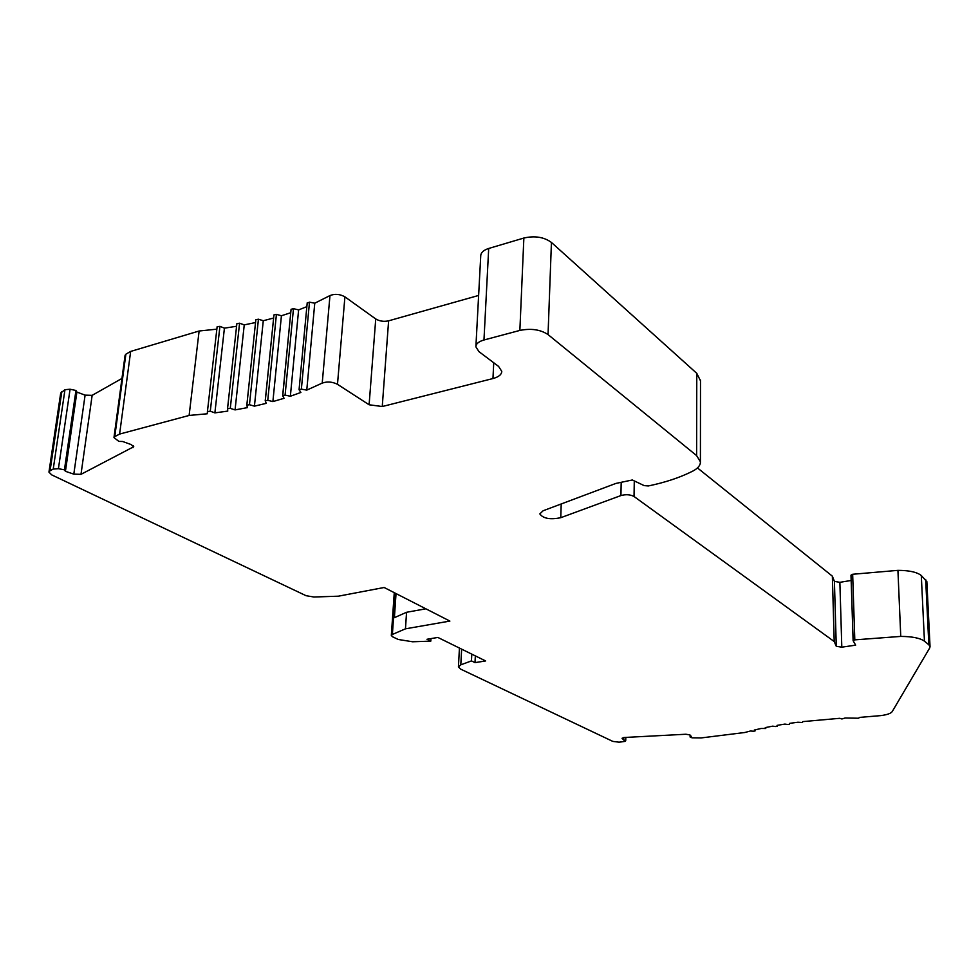 <?xml version="1.0" encoding="UTF-8"?>
<svg xmlns="http://www.w3.org/2000/svg" width="979" height="979" viewBox="0 0 979 979"><rect width="100%" height="100%" fill="white"/><g stroke="black" fill="none" stroke-linecap="round" stroke-linejoin="round"><path stroke-width="1.47" d="M114.763 436.622L119.597 434.076L189.118 415.451L207.303 413.774L207.426 411.559L210.289 411.217L214.878 412.881L227.764 411.094L227.52 408.769L230.285 408.365L235.058 409.907L247.442 407.619L246.818 405.184L249.461 404.719L254.43 406.15L266.239 403.348L265.223 400.815L267.769 400.301L272.884 401.586L284.081 398.294L282.674 395.675L285.097 395.112L290.359 396.25L300.896 392.444L299.072 389.74L301.373 389.128L306.77 390.119L322.226 383.095C327.267 381.32 332.358 381.737 337.486 384.319L369.107 404.768L382.251 406.53L492.963 378.543C498.69 376.976 501.627 374.578 501.774 371.359L498.592 366.415L478.927 351.62L475.88 346.823C475.99 343.8 478.682 341.524 483.969 339.994L519.861 330.425C531.071 328.173 540.469 329.556 548.044 334.585L696.62 455.602L700.413 461.807C700.499 465.294 697.978 468.378 692.851 471.07C680.356 477.422 665.512 482.39 648.331 485.951L644.145 485.608L632.312 479.979L615.95 483.406L543.125 510.757L539.821 513.902C543.198 518.564 550.186 519.825 560.759 517.695L620.931 495.558C625.936 494.211 630.305 494.53 634.037 496.5L834.206 641.539L836.274 646.299L841.805 647.168L855.658 645.149L853.113 640.694L854.802 639.862L900.753 636.411C912.183 636.485 920.089 638.075 924.445 641.172L928.851 644.769L930.038 646.642L929.72 647.927L892.199 711.623C890.878 713.446 887.121 714.768 880.941 715.6L859.856 717.387L858.375 718.231L845.134 717.999L841.903 718.978L839.786 718.305L802.743 721.621L802.376 722.502L797.861 722.233L789.588 723.371L789.49 724.252L787.74 724.521L784.913 724.081L777.057 725.378L777.253 726.259L775.601 726.54L772.651 726.161L765.272 727.605L765.749 728.498L761.148 728.474L754.283 730.053L755.054 730.946L753.585 731.24L750.477 730.995L744.835 732.5L701.086 737.933L692.043 737.811L690.097 737.016L691.345 736.502L689.95 734.935L685.924 734.238L624.467 737.481L622.032 738.276L623.733 740.038L625.752 740.369L625.434 741.336L619.046 742.192L612.817 741.397L460.632 669.11L458.429 666.932L460.803 664.839L471.45 660.898L475.011 662.624L485.621 660.947L437.858 637.439L426.991 639.275L430.809 641.135L412.612 641.771L398.233 639.471L392.64 636.815L391.331 635.518L392.383 634.453L405.477 628.824L449.887 621.078L384.135 587.498L338.379 596.187L313.843 597.006L306.06 595.697L51.728 474.888L48.95 472.123L50.064 470.74L53.233 469.076L58.422 468.684L64.43 469.834L65.422 471.303L73.804 474.142L80.988 474.338L133.756 446.718L131.162 444.576L122.632 441.492L118.875 441.394L113.98 437.601L114.763 436.622L125.875 354.202L125.092 355.279L113.992 437.442M216.848 329.164L199.116 331.012L130.66 351.424L125.875 354.202M130.66 351.424L119.597 434.076M121.959 378.445L92.148 395.345L85.1 395.149L76.9 392.065L65.422 471.303M76.9 392.065L75.958 390.474L64.43 469.834M75.958 390.474L70.072 389.238L64.969 389.679L60.71 393.007L48.987 471.878M53.233 469.076L64.969 389.679M926.856 581.673L921.3 575.517C916.98 572.115 909.197 570.402 897.927 570.353L852.636 574.269L850.984 575.187L853.137 640.547M851.167 580.461L839.872 582.321L834.414 581.379L832.358 576.166L697.464 467.925M700.499 380.831L696.779 373.342L551.434 242.449C544.03 237.04 534.84 235.56 523.863 238.032L488.692 248.47C483.516 250.134 480.86 252.606 480.738 255.886L475.916 346.211M478.621 295.45L388.614 320.831C383.829 321.858 379.534 321.222 375.74 318.946L344.914 296.845C339.909 294.055 334.928 293.627 329.972 295.56L314.761 303.209L309.486 302.156L307.308 303.123M306.855 306.647L298.619 309.902L293.467 308.679L291.081 309.291L282.784 395.418M290.751 312.729L281.426 315.752L276.421 314.369L273.936 314.932L265.297 400.619M273.618 318.028L263.278 320.733L258.432 319.203L255.837 319.717L246.855 405.037M255.531 322.544L244.248 324.881L239.574 323.205L236.869 323.657L227.544 408.671M236.588 326.264L224.424 328.161L219.932 326.35L217.13 326.729L207.426 411.559M471.792 654.131L471.45 660.898M475.341 655.881L475.011 662.624M430.968 638.602L430.809 641.135M396.03 593.58L394.39 617.676L406.554 612.279L405.477 628.824M406.554 612.279L425.865 608.803M625.814 737.407L625.752 740.369M623.782 737.53L623.733 740.038M690.097 735.094L690.097 737.016M832.358 576.166L834.206 641.539M306.77 390.119L314.761 303.209M290.359 396.25L298.619 309.902M272.884 401.586L281.426 315.752M254.43 406.15L263.278 320.733M235.058 409.907L244.248 324.881M214.878 412.881L224.424 328.161M189.118 415.451L199.116 331.012M132.948 447.697L133.205 445.702M92.148 395.345L80.988 474.338M73.804 474.142L85.1 395.149M70.072 389.238L58.422 468.684M61.836 391.502L50.064 470.74M461.635 649.138L460.803 664.839M395.198 593.152L392.383 634.453M755.017 730.885L755.005 729.881M765.737 728.462L765.725 727.519M928.851 644.769L925.669 579.446M921.3 575.517L924.445 641.172M897.927 570.353L900.753 636.411M852.66 574.257L854.802 639.862M839.872 582.321L841.805 647.168M836.274 646.299L834.414 581.379M634.282 480.922L634.037 496.5M620.931 495.558L621.188 482.304M561.212 503.965L560.759 517.695M696.62 455.602L696.779 373.342M551.434 242.449L548.044 334.585M519.861 330.425L523.863 238.032M488.692 248.47L483.969 339.994M492.963 378.543L493.734 362.756M388.614 320.831L382.251 406.53M369.107 404.768L375.74 318.946M344.914 296.845L337.486 384.319M329.972 295.56L322.226 383.095M309.486 302.156L301.373 389.128M293.467 308.679L285.097 395.112M276.421 314.369L267.769 400.301M258.432 319.203L249.461 404.719M239.574 323.205L230.285 408.365M219.932 326.35L210.289 411.217M458.441 666.772L459.432 648.061M391.331 635.42L394.268 592.674M755.054 730.946L755.042 729.869M765.749 728.498L765.737 727.507M930.038 646.642L926.844 581.502M853.113 640.658L850.996 575.187M700.413 461.807L700.499 380.085M299.072 389.679L307.21 302.829M282.674 395.602L291.081 309.291M265.223 400.815L273.936 314.932M246.818 405.184L255.837 319.717M227.52 408.769L236.869 323.657"/></g></svg>
